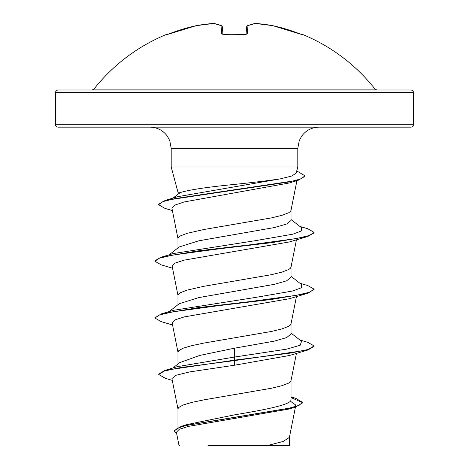 <?xml version="1.0" encoding="UTF-8"?>
<svg xmlns="http://www.w3.org/2000/svg" width="469" height="469" viewBox="0 0 469 469"><rect width="100%" height="100%" fill="white"/><g stroke="black" fill="none" stroke-linecap="round" stroke-linejoin="round"><path stroke-width="0.7" d="M223.004 34.776L222.722 34.231L244.871 34.401L234.5 34.126L224.123 34.489L221.726 33.774L221.016 25.666A178.712 68.128 -95.4 0 0 213.606 23.462A178.712 164.478 -102.9 0 0 196.224 25.666A1.196 0.469 -100.5 0 1 196.259 25.654A1.196 1.196 0 0 0 196.224 25.666L196.224 25.666A179.094 178.408 180 0 0 169.344 33.774L167.122 34.489A1.196 1.19 -22.5 0 1 167.533 34.401M167.122 34.489L167.011 34.214A1.196 1.196 0 0 1 168.008 34.255M301.467 34.401A1.196 1.19 22.5 0 1 301.878 34.489L301.989 34.214A179.099 179.099 0 0 1 375.042 89.092L93.958 89.092L92.082 90.001L191.405 90.001M301.878 34.489L299.656 33.774A179.094 178.408 180 0 0 272.776 25.666A178.712 164.478 102.9 0 0 255.394 23.462A178.712 68.128 95.4 0 0 247.984 25.666L247.274 33.774L244.877 34.489A179.099 165.463 180 0 0 234.5 34.214A179.099 165.463 180 0 0 224.123 34.489M413.599 92.393L55.401 92.393L55.401 124.76L413.599 124.76L413.599 92.393L412.913 90.716L411.213 90.001L92.082 90.001M283.616 445.55L286.776 445.55L283.616 445.55M55.401 124.76L56.087 126.437L57.787 127.152L411.213 127.152L412.913 126.437L413.599 124.76M173.008 198.106L178.859 193.55L181.286 192.261L177.986 192.261L171.203 166.946L171.203 148.374L297.797 148.374L299.228 140.718L301.561 136.309C305.882 130.394 311.703 127.339 319.026 127.152M181.286 192.261C190.678 189.593 208.418 186.979 234.5 184.411C252.662 182.541 267.951 180.688 280.356 178.859L291.689 176.033L296.109 173.237L297.797 166.946L171.203 166.946M169.104 254.837L179.17 246.97L198.856 240.796L274.471 227.529L286.717 223.983L291.014 220.436L291.014 210.288M177.986 247.902L177.986 238.533L178.56 237.244L180.272 235.954L186.955 233.374L203.945 229.499L271.51 217.886L282.045 215.306L288.728 212.727L290.44 211.431L290.985 210.429L296.912 180.653M177.986 427.511L177.986 408.88L178.56 407.59L183.092 405.005L191.786 402.425L203.945 399.846L271.51 388.232L282.045 385.647L288.728 383.067L290.44 381.778L290.985 380.775L296.437 353.386M291.014 396.897L295.863 398.374L302.605 402.402L298.923 405.392L288.412 408.382L181.31 426.327L186.897 424.568L234.5 414.86C264.639 409.789 291.771 404.729 291.014 399.635L291.014 380.629M172.926 367.989L179.691 362.648L199.735 355.426L234.5 348.191L274.476 341.092L286.717 337.545L291.014 333.998L291.014 323.85M177.986 364.003L177.986 352.096L178.56 350.806L183.092 348.227L191.786 345.647L203.945 343.062L271.51 331.448L282.045 328.869L288.728 326.289L290.44 324.999L290.985 323.991L296.437 296.601M169.104 311.615L179.17 303.754L198.838 297.581L274.447 284.314L286.706 280.767L291.014 277.214L291.014 267.066M177.986 304.68L177.986 295.318L178.56 294.028L180.272 292.732L186.955 290.153L203.945 286.283L271.51 274.67L282.045 272.084L288.728 269.505L290.44 268.215L290.985 267.213L296.437 239.823M290.323 401.159L295.833 405.099L293.911 407.039M302.605 402.402L302.605 402.877L295.2 407.151L288.628 409.109L188.374 426.397L179.181 429.34L176.391 432.295L179.029 445.55L179.691 445.55M289.437 437.09L289.437 445.55L207.984 445.55M267.324 445.55L283.147 441.47L289.408 437.384L295.441 407.074M234.5 348.191L234.5 357.05L177.218 366.682L164.982 370.363L158.71 374.045L158.71 374.514L165.516 378.389L172.281 380.371M291.014 398.855L291.014 399.635M291.014 333.072L301.561 341.309L300.195 345.243L286.559 349.176L234.5 357.05L234.5 360.139L164.982 370.363M181.31 426.327L174.087 430.753L174.087 431.228L176.707 433.901M307.793 350.038L289.367 355.514L234.5 365.228L234.5 360.614L307.793 350.038L314.101 346.415L314.101 345.946L308.045 349.493L290.792 353.04L234.5 360.139L234.5 360.614L180.448 367.567L164.308 371.043L158.71 374.514M291.014 397.571L302.581 402.642M295.2 407.151L187.272 425.207L177.446 428.215L174.087 431.228M234.5 365.228L189.64 371.911L176.197 375.241L171.924 378.577L178.015 409.167M172.399 210.593L164.965 208.383L158.616 204.672L162.878 201.623L175.125 198.569L298.266 180.248L289.232 182.986L184.112 201.963L174.755 205.129L171.941 208.295L178.015 238.821M172.563 268.209L161.201 264.868L154.899 261.245L159.53 258.149L172.873 255.054L218.66 248.863L271.592 242.672L307.787 236.482L289.373 241.951L184.458 260.078L175.007 263.097L172.146 266.122L178.015 295.605M172.563 324.994L161.213 321.652L154.905 318.029L159.53 314.934L172.868 311.838L218.66 305.641L271.604 299.451L307.793 293.26L289.379 298.73L184.458 316.862L175.007 319.881L172.146 322.901L178.015 352.383M154.928 317.789L161.213 313.931L173.524 310.302L255.646 297.41L292.814 290.968L301.397 287.743L301.555 284.519L291.014 276.288M154.899 261.245L154.899 260.77L161.201 257.153L173.512 253.524L255.623 240.632L292.803 234.189L301.391 230.965L301.561 227.741L291.014 219.51M158.616 204.672L158.616 204.203L165.334 200.357L177.78 196.681L280.356 178.859M314.101 345.946L307.799 342.323L299.896 340.007M161.213 313.931L197.408 307.74L250.34 301.549L296.127 295.359L309.47 292.263L314.101 289.168L307.793 285.545L299.896 283.229M161.201 257.153L197.396 250.962L250.34 244.765L296.132 238.574L309.476 235.479L314.095 232.384L307.787 228.761L299.896 226.445M165.334 200.357L289.162 181.954L300.916 178.888L304.956 175.822L298.36 171.883L296.613 171.367M307.793 293.26L314.072 289.402M307.787 236.482L314.095 232.853L314.095 232.384M298.266 180.248L304.956 176.291L304.956 175.822M234.5 90.001L57.787 90.001L56.087 90.716L55.401 92.393M221.896 25.953A1.196 1.079 113.3 0 0 221.016 25.666A1.196 1.167 175 0 1 222.3 26.727L222.963 34.313M246.037 34.313L246.7 26.727L246.037 34.313M246.026 34.448L246.7 26.727A1.196 1.167 5 0 1 247.984 25.666A1.196 1.079 66.7 0 0 247.421 25.736A1.196 1.196 0 0 0 246.706 26.692M213.606 23.462A1.196 0.463 86.1 0 1 213.665 23.45A1.196 1.196 0 0 1 213.94 23.462A1.196 1.096 99.2 0 0 213.606 23.462A1.196 0.463 -93.9 0 1 213.665 23.45A1.196 0.463 -93.9 0 1 213.706 23.45M169.344 33.768L196.224 25.666L167.539 34.413M222.91 34.436A1.196 1.114 175 0 0 221.726 33.774M244.871 34.401L246.278 34.231L244.877 34.489M246.09 34.436A1.196 1.114 5 0 1 247.274 33.774M247.104 25.953A1.196 1.079 66.7 0 1 247.421 25.736L255.06 23.462A1.196 1.096 80.8 0 1 255.394 23.462A1.196 0.463 93.9 0 0 255.335 23.45A1.196 0.463 -86.1 0 1 255.394 23.462M255.294 23.45A1.196 0.463 93.9 0 1 255.335 23.45A1.196 1.196 0 0 0 255.06 23.462L247.421 25.736M272.741 25.654A1.196 0.469 100.5 0 1 272.776 25.666L272.776 25.666A1.196 1.196 0 0 0 272.741 25.654L255.335 23.45L272.741 25.654A1.196 1.196 0 0 1 272.776 25.666L301.461 34.413M171.203 148.374L169.772 140.718L167.439 136.309C163.118 130.394 157.297 127.339 149.974 127.152M297.797 166.946L297.797 148.374M295.833 405.099L295.54 406.57M177.986 194.23L177.986 192.261M154.905 318.029L154.905 317.554M314.101 289.643L314.101 289.168M375.042 89.092L376.918 90.001M167.011 34.214A179.099 179.099 0 0 0 93.958 89.092M213.665 23.45L196.259 25.654L213.665 23.45A1.196 1.196 0 0 1 213.94 23.462L221.579 25.736A1.196 1.196 0 0 1 222.294 26.692M246.278 34.231L245.996 34.776M213.94 23.462L221.579 25.736M301.989 34.214L300.992 34.255L272.776 25.666"/></g></svg>
